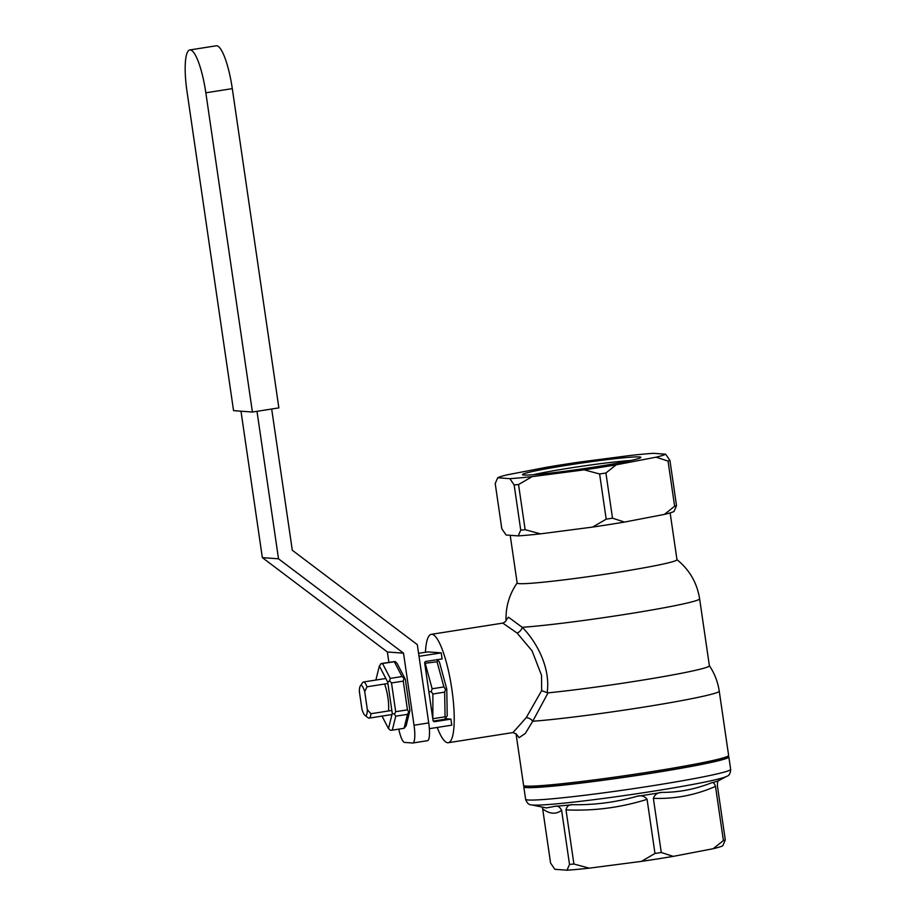 <?xml version="1.0" encoding="UTF-8"?>
<svg xmlns="http://www.w3.org/2000/svg" width="916" height="916" viewBox="0 0 916 916"><rect width="100%" height="100%" fill="white"/><g stroke="black" fill="none" stroke-linecap="round" stroke-linejoin="round"><path stroke-width="1.37" d="M429.169 693.836L428.574 689.737M436.749 659.738L439.314 661.673L446.768 689.038L447.226 715.888L444.443 719.346L433.325 721.087M425.287 663.631L432.134 688.775L443.894 686.92L437.046 661.787L424.715 663.298M443.894 686.92L445.542 689.336L446.768 689.038M437.619 660.241L437.046 661.787M429.135 691.809L431.241 691.58L432.89 693.985L432.844 719.083M432.134 688.775L431.241 691.58M433.314 718.648L445.073 716.804L444.649 692.141L432.89 693.985M445.073 716.804L446.023 717.869M445.542 689.336L444.649 692.141M384.571 684.034A18.034 3.893 81.1 0 1 388.67 706.454A18.034 3.893 81.1 0 1 388.499 710.976M382.018 716.106L388.487 728.598L392.266 713.392L387.697 682.088L379.361 666.001L375.869 680.05M392.3 730.144L404.059 728.3L407.528 714.331L395.769 716.175L392.3 730.144L390.445 730.304L388.487 728.598M379.361 666.001L381.422 663.516L395.036 661.512L396.994 663.23L405.341 679.317L409.899 710.621L406.132 725.827L404.059 728.3M382.59 663.608L390.262 678.39L402.01 676.546L394.349 661.764L380.735 663.757M392.266 713.392L394.464 714.137L395.769 716.175M402.01 676.546L405.341 679.317M395.036 661.512L394.349 661.764M387.697 682.088L389.609 680.874L391.498 682.947L395.689 711.698L394.464 714.137M390.262 678.39L389.609 680.874M395.689 711.698L407.448 709.854L408.765 711.892L409.899 710.621M408.765 711.892L407.528 714.331M407.448 709.854L403.258 681.103L391.498 682.947M403.91 678.619L403.258 681.103M445.119 718.717L450.901 719.14L451.783 725.163L429.73 728.621A1.523 1.489 -85.8 0 1 429.352 728.632L429.398 728.632M450.901 719.14L434.734 721.671A1.523 1.489 -85.8 0 1 433.039 720.4L424.692 663.173A1.523 1.489 -85.8 0 1 425.94 661.444L442.107 658.902L441.237 652.879L427.761 651.894L418.578 653.337M441.237 652.879L419.013 656.325M516.04 733.693L523.574 785.344A103.611 5.084 -8.3 0 0 526.162 786.077A103.611 5.084 -8.3 0 0 637.983 773.757A103.611 5.084 -8.3 0 0 728.621 755.425L719.243 691.133A103.611 5.084 -8.3 0 1 647.898 706.442A103.611 5.084 -8.3 0 1 532.734 721.258L525.315 733.43L519.109 737.689L516.12 733.785M387.903 683.508L367.018 686.794L364.728 691.683L367.362 709.763L370.946 713.724A18.286 3.95 81.1 0 1 369.125 718.121A18.286 3.95 81.1 0 1 368.186 717.812L364.934 715.316A15.24 3.286 81.1 0 1 361.969 709.362L359.335 691.294A15.24 3.286 81.1 0 1 360.32 685.958A15.24 3.286 81.1 0 1 364.728 691.683M391.842 710.45L370.946 713.724M367.362 709.763A15.24 3.286 81.1 0 1 364.934 715.316M520.735 530.124L514.151 484.942L509.891 478.667L497.709 477.774L495.213 483.556L501.808 528.727L506.067 535.001L518.238 535.894L520.735 530.124A91.417 4.488 171.7 0 0 525.143 529.711L518.548 484.541A91.417 4.488 171.7 0 1 514.151 484.942M448.279 742.716L512.983 732.56L526.231 717.652L541.642 690.607L541.551 675.332L532.047 650.818L517.082 633.036L502.804 623.109L431.264 634.341A54.857 11.851 81.1 0 1 451.886 689.416A54.857 11.851 81.1 0 1 448.279 742.716A54.857 11.851 81.1 0 1 447.684 742.739A54.857 11.851 81.1 0 1 437.241 727.441M525.143 529.711L540.486 533.856L592.606 527.078L606.197 519.166L599.614 473.996L584.259 469.851L532.139 476.629L518.548 484.541M540.486 533.856A85.325 4.191 171.7 0 1 518.238 535.894M506.033 620.327L508.426 617.189L522.212 627.3C535.929 640.879 550.882 667.363 547.15 692.679L541.642 690.607M547.15 692.679L548.054 692.851A97.52 4.786 171.7 0 0 652.295 678.516A97.52 4.786 171.7 0 0 709.385 665.749L699.618 598.812A97.52 4.786 -8.3 0 1 630.872 613.491A97.52 4.786 -8.3 0 1 522.212 627.3A6.091 4.076 -45.2 0 1 517.082 633.036M526.231 717.652A6.091 4.008 -153.3 0 1 532.734 721.258L548.054 692.851M524.845 785.928A103.611 5.084 -8.3 0 0 523.792 786.844A103.611 5.084 -8.3 0 0 526.379 787.577A103.611 5.084 -8.3 0 0 638.2 775.268A103.611 5.084 -8.3 0 0 728.838 756.937A103.611 5.084 -8.3 0 0 727.579 756.353M670.146 512.903L676.981 559.745A80.757 3.962 171.7 0 1 606.335 574.034A80.757 3.962 171.7 0 1 519.177 583.641A80.757 3.962 171.7 0 1 517.162 583.068L510.201 535.299M718.556 780.718L726.709 776.367A99.604 4.889 171.7 0 1 650.967 791.573A99.604 4.889 171.7 0 1 532.883 805.05A99.604 4.889 171.7 0 1 531.394 804.866L546.405 807.912L554.97 806.309A91.417 4.488 -8.3 0 0 572.649 804.695C594.541 805.072 615.895 802.29 636.723 796.359A91.417 4.488 -8.3 0 0 649.581 794.39A91.417 4.488 -8.3 0 0 662.028 792.386C678.745 792.42 695.118 789.271 711.137 782.951C712.934 781.863 714.388 783.02 715.499 786.409C695.484 795.145 674.771 799.13 653.371 798.351C654.745 794.481 657.642 792.489 662.028 792.386M360.32 685.958L362.656 682.58A18.286 3.95 81.1 0 1 363.457 681.996A18.286 3.95 81.1 0 1 367.018 686.794M606.197 519.166A91.417 4.488 171.7 0 0 609.369 518.674A91.417 4.488 171.7 0 0 612.506 518.181L624.472 522.074A85.325 4.191 171.7 0 1 608.9 524.605A85.325 4.191 171.7 0 1 592.606 527.078M542.673 808.897L550.573 863.032L554.833 869.307L567.004 870.2L569.512 864.429L561.611 810.282C555.989 814.576 549.68 814.118 542.673 808.897L542.215 807.065M653.371 798.351L661.272 852.487L673.237 856.38L713.186 848.708A85.325 4.191 171.7 0 0 722.793 845.743L725.3 839.961L717.4 785.825C717.434 782.081 717.892 780.329 718.774 780.592L718.659 780.65M636.723 796.359C641.189 795.065 644.635 796.061 647.074 799.336C620.75 807.614 593.728 811.129 566.008 809.881C566.832 806.183 569.042 804.454 572.649 804.695M715.499 786.409L723.4 840.556L713.186 848.708M554.97 806.309C557.546 805.508 559.768 806.836 561.611 810.282M647.074 799.336L654.974 853.472L641.383 861.383L589.263 868.162A85.325 4.191 171.7 0 1 567.004 870.2M566.008 809.881L573.908 864.017L589.263 868.162M624.472 522.074L664.409 514.403A85.325 4.191 171.7 0 0 674.027 511.437L676.523 505.655L669.94 460.485L665.68 454.21L653.497 453.317A85.325 4.191 171.7 0 0 631.25 455.355L579.13 462.133A85.325 4.191 171.7 0 0 562.836 464.607A85.325 4.191 171.7 0 0 547.264 467.137L507.327 474.809A85.325 4.191 171.7 0 0 497.709 477.774M665.68 454.21A85.325 4.191 171.7 0 1 656.062 457.176L668.039 461.069A91.417 4.488 171.7 0 0 669.94 460.485M612.506 518.181L605.911 473A91.417 4.488 171.7 0 1 602.774 473.503A91.417 4.488 171.7 0 1 599.614 473.996M664.409 514.403L674.623 506.239L668.039 461.069M605.911 473L616.125 464.847L656.062 457.176M676.523 505.655A91.417 4.488 171.7 0 1 674.623 506.239M673.237 856.38A85.325 4.191 171.7 0 1 657.665 858.91A85.325 4.191 171.7 0 1 641.383 861.383M573.908 864.017A91.417 4.488 171.7 0 1 569.512 864.429M725.3 839.961A91.417 4.488 171.7 0 1 723.4 840.556M661.272 852.487A91.417 4.488 171.7 0 1 658.135 852.979A91.417 4.488 171.7 0 1 654.974 853.472M711.137 782.951A91.417 4.488 -8.3 0 0 718.774 780.592M594.908 466.965A59.826 2.931 171.7 0 1 523.998 475.049A59.826 2.931 171.7 0 1 522.589 474.763A59.826 2.931 171.7 0 1 568.481 465.03A59.826 2.931 171.7 0 1 640.845 457.508A59.826 2.931 171.7 0 1 594.908 466.965M532.139 476.629A85.325 4.191 171.7 0 1 509.891 478.667M616.125 464.847A85.325 4.191 171.7 0 1 600.553 467.378A85.325 4.191 171.7 0 1 584.259 469.851M425.436 652.261A54.857 11.851 81.1 0 1 431.264 634.341M533.146 474.763A56.769 2.782 171.7 0 1 569.592 468.087A56.769 2.782 171.7 0 1 630.723 460.519M525.212 785.985L525.303 786.626A102.088 5.015 -8.3 0 0 527.856 787.348A102.088 5.015 -8.3 0 0 638.028 775.222A102.088 5.015 -8.3 0 0 727.338 757.154L727.247 756.513M427.325 740.701A18.286 3.95 -98.9 0 0 427.532 740.689A18.286 3.95 -98.9 0 0 428.734 722.93L417.307 644.624L292.296 550.264L271.686 409.017M256.995 411.318L278.51 558.806L403.521 653.165L414.032 725.232A18.286 3.95 81.1 0 1 412.83 743.002A18.286 3.95 81.1 0 1 412.635 743.013L404.551 742.418A18.286 3.95 81.1 0 1 398.781 729.125M403.521 653.165L387.365 651.986L388.876 662.348M240.988 411.204L262.342 557.626L387.365 651.986M278.51 558.806L262.342 557.626M252.415 412.04L278.865 407.883L232.298 88.634A42.663 9.217 -98.9 0 0 216.256 45.8L189.795 49.956A42.663 9.217 81.1 0 1 205.837 92.791L252.415 412.04L233.557 410.654L186.99 91.405A42.663 9.217 81.1 0 1 189.795 49.956M434.734 721.671L434.081 721.625M728.838 756.937L730.659 769.348A103.611 5.084 171.7 0 1 651.024 785.974A103.611 5.084 171.7 0 1 528.188 799.989A103.611 5.084 171.7 0 1 525.612 799.256C526.906 803.046 528.841 804.912 531.394 804.866M414.032 725.232L428.734 722.93M205.837 92.791L232.298 88.634M512.983 732.56L516.246 733.968M506.044 620.567L506.044 620.269C506.044 621.243 504.956 622.182 502.792 623.109M517.219 582.862C509.353 594.198 505.621 606.758 506.044 620.556L506.033 620.464M709.339 665.646C714.56 673.386 717.869 681.882 719.243 691.133M369.125 718.121L391.979 714.537M363.457 681.996L385.831 678.481M525.612 799.256L523.792 786.844M699.618 598.812C697.065 582.816 689.473 569.741 676.867 559.573M730.659 769.348C730.487 773.344 729.17 775.68 726.709 776.367M412.83 743.002L427.532 740.689"/></g></svg>
